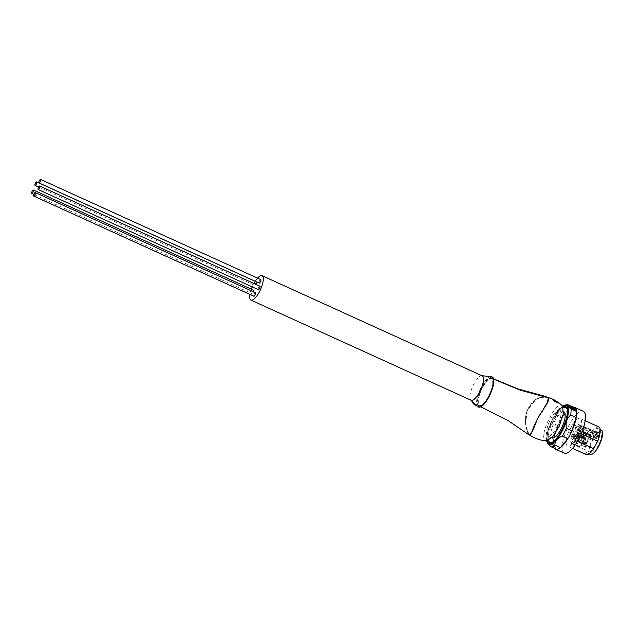 <?xml version="1.0" encoding="UTF-8"?>
<svg xmlns="http://www.w3.org/2000/svg" width="634" height="634" viewBox="0 0 634 634"><rect width="100%" height="100%" fill="white"/><g stroke="black" fill="none" stroke-linecap="round" stroke-linejoin="round"><path stroke-width="0.48" stroke-dasharray="3.17 2.38" d="M260.645 279.578A1.918 0.618 -65.5 0 0 259.401 281.084A1.918 0.618 -65.5 0 0 259.084 283.01M255.375 292.726A1.918 0.618 -65.5 0 0 254.123 294.231A1.918 0.618 -65.5 0 0 253.806 296.157M253.449 290.174A1.918 0.618 -65.5 0 0 252.205 291.68A1.918 0.618 -65.5 0 0 251.888 293.613A1.918 0.618 -65.5 0 0 251.975 293.677A1.918 0.618 -65.5 0 0 253.481 291.83M256.707 282.051A1.918 0.618 -65.5 0 0 255.462 283.557A1.918 0.618 -65.5 0 0 255.145 285.482A1.918 0.618 -65.5 0 0 255.233 285.554A1.918 0.618 -65.5 0 0 256.334 284.555M259.821 286.172A1.918 0.618 -65.5 0 0 258.569 287.685A1.918 0.618 -65.5 0 0 258.252 289.611M257.539 278.136A13.417 4.327 -65.5 0 0 255.193 281.274M255.169 281.314A13.417 4.327 -65.5 0 0 252.229 286.901M251.326 289.175A13.417 4.327 -65.5 0 0 249.923 294.422M482.26 375.851A13.417 4.327 -65.5 0 0 481.594 375.724A13.417 4.327 -65.5 0 0 473.78 384.188A13.417 4.327 -65.5 0 0 470.547 399.785A13.417 4.327 -65.5 0 0 470.61 399.864A13.417 4.327 -65.5 0 0 471.149 400.276M478.535 405.372L479.209 405.919L483.877 403.652L489.408 395.299L492.887 385.25L492.491 378.783L491.849 378.244L487.189 380.44L481.642 388.785L478.139 398.865L478.535 405.372L480.659 405.942L484.859 402.55L489.432 395.267L492.555 386.803L493.181 380.947L492.626 378.981L491.501 378.126L489.733 378.45L487.578 380.051L483.053 386.138L479.47 393.991L477.846 400.997L478.535 405.372M492.57 378.625L491.905 378.07L487.181 380.321L481.578 388.777L478.044 398.968L478.448 405.522L479.153 406.101L483.893 403.763L489.472 395.307L492.983 385.163L492.57 378.625L493.545 379.084M529.216 435.027L525.57 425.248L527.036 410.856L535.405 399.555L545.383 396.416M528.748 434.25C530.079 436.176 532.917 431.152 537.244 419.169C544.749 408.645 548.275 401.56 547.824 397.906L546.46 396.908L543.813 396.488L537.79 398.207L532.449 402.265L528.399 407.971L526.125 414.129L525.356 421.222L526.244 428.18L528.804 434.298C526.188 431.492 522.915 417.402 528.494 407.836L536.752 398.834L545.969 396.733L547.903 397.922L548.022 401.536M562.675 406.156C557.777 397.875 538.86 433.902 544.86 440.083L546.365 440.979M552.642 399.19L559.846 403.755M543.005 409.802L535.548 422.68M534.414 425.248L533.883 426.571M530.777 434.544L529.342 434.876M472.473 402.63L475.579 405.609L475.96 405.261A15.985 5.151 114.5 0 1 475.825 405.142L472.718 402.154A14.756 4.755 -65.5 0 0 472.845 402.328L472.845 402.328M473.804 403.295L473.764 403.248A15.161 4.89 -65.5 0 0 473.804 403.295A15.161 4.89 -65.5 0 0 474.184 403.573L473.503 402.82M474.184 403.541L475.159 404.151A15.985 5.159 114.5 0 1 475.112 404.024L472.37 401.433A14.756 4.755 -65.5 0 0 472.441 401.623L474.184 403.541M472.187 402.107L474.914 404.619A16.516 5.326 114.5 0 1 474.866 404.492L472.116 401.908M474.565 403.668L474.319 404.135M474.058 403.493L473.812 403.961M474.652 403.937L474.406 404.405M475.159 404.151L474.914 404.619M475.112 404.024L474.866 404.492M473.764 403.248L473.558 403.644M474.113 403.589L475.571 404.92L475.326 405.388L474.438 403.834A15.295 4.937 114.5 0 1 474.113 403.589A15.295 4.937 114.5 0 1 474.089 403.573L473.844 404.04M474.438 403.834L474.184 404.31M474.184 403.573L473.939 404.048M560.274 410.737A14.186 4.573 -65.5 0 0 559.64 410.214A14.186 4.573 -65.5 0 0 550.13 420.112A14.186 4.573 -65.5 0 0 547.261 435.51A14.186 4.573 -65.5 0 0 547.895 436.034A14.186 4.573 -65.5 0 0 557.405 426.127A14.186 4.573 -65.5 0 0 560.274 410.737M563.824 412.116A14.186 4.573 -65.5 0 0 554.314 422.022A14.186 4.573 -65.5 0 0 551.445 437.412A14.186 4.573 -65.5 0 0 552.079 437.935M548.537 440.44A19.163 6.181 114.5 0 1 552.325 422.466A19.163 6.181 114.5 0 1 563.38 407.805M567.176 409.065A19.163 6.181 114.5 0 1 567.327 409.493A19.163 6.181 114.5 0 1 563.578 427.585A19.163 6.181 114.5 0 1 552.404 442.302A19.163 6.181 114.5 0 1 551.976 442.469M547.53 440.852A19.931 6.427 114.5 0 1 551.437 422.062A19.931 6.427 114.5 0 1 563.04 406.766M573.326 407.186A22.872 7.378 -65.5 0 0 569.601 408.851L564.094 406.354A22.872 7.378 114.5 0 1 567.454 404.714M564.094 406.354C559.196 408.248 556.715 411.244 556.66 415.349L562.16 417.854A22.872 7.378 -65.5 0 0 558.071 425.652L552.563 423.147A22.872 7.378 114.5 0 1 556.66 415.349M552.563 423.147C548.727 426.46 547.316 430.874 548.323 436.39L553.831 438.894A22.872 7.378 -65.5 0 0 553.466 445.028L547.958 442.524A22.872 7.378 114.5 0 1 548.323 436.39M547.958 442.524L547.752 443.824M569.601 408.851L562.16 417.854M558.071 425.652L553.831 438.894M553.466 445.028L556.668 449.276M571.337 408.771L569.15 405.871M574.642 410.269L571.218 408.993M574.206 410.079L574.523 410.499M570.299 407.242L571.638 407.607L572.756 409.089M573.104 407.091A22.998 7.418 -65.5 0 0 558.245 425.16A22.998 7.418 -65.5 0 0 554.385 448.238M564.284 453.175A22.998 7.418 114.5 0 1 563.254 452.327A22.998 7.418 114.5 0 1 567.905 427.364A22.998 7.418 114.5 0 1 583.328 411.3M586.236 454.57A15.176 4.898 114.5 0 1 585.562 454.007A15.176 4.898 114.5 0 1 587.377 440.313L568.658 431.802L572.597 424.297A15.176 4.898 -65.5 0 1 575.474 420.635L575.878 420.239A15.176 4.898 -65.5 0 1 580.086 418.416A15.176 4.898 -65.5 0 1 578.937 432.705L575.014 440.178L577.479 441.296M568.658 431.802A15.176 4.898 -65.5 0 0 566.844 445.496A15.176 4.898 -65.5 0 0 567.517 446.059A15.176 4.898 -65.5 0 0 575.014 440.178M572.597 424.297L591.308 432.816A15.176 4.898 114.5 0 1 598.805 426.936M581.243 433.751L578.937 432.705M591.308 432.816L587.377 440.313M598.647 429.091A13.354 4.303 -65.5 0 0 598.052 428.6A13.354 4.303 -65.5 0 0 589.097 437.92A13.354 4.303 -65.5 0 0 586.395 452.414A13.354 4.303 -65.5 0 0 586.989 452.906A13.354 4.303 -65.5 0 0 595.944 443.586A13.354 4.303 -65.5 0 0 598.647 429.091M601.349 430.098A13.354 4.303 -65.5 0 0 592.402 439.425A13.354 4.303 -65.5 0 0 589.699 453.92A13.354 4.303 -65.5 0 0 590.294 454.412M601.032 432.333A11.364 3.661 -65.5 0 0 600.525 431.912A11.364 3.661 -65.5 0 0 592.901 439.853A11.364 3.661 -65.5 0 0 590.611 452.177A11.364 3.661 -65.5 0 0 591.11 452.597A11.364 3.661 -65.5 0 0 598.734 444.672A11.364 3.661 -65.5 0 0 601.032 432.333M580.855 437.619L583.898 437.666L583.668 439.108L579.46 446.827A11.293 3.645 -65.5 0 0 579.635 447.113A11.293 3.645 -65.5 0 0 579.841 447.335L584.627 438.633L585.111 444.03A11.293 3.645 -65.5 0 0 585.99 442.73L585.142 437.706L586.83 434.171L586.355 433.537L584.469 436.818L581.212 436.39A11.293 3.645 -65.5 0 0 580.57 437.991L580.855 437.619L572.486 433.854L572.201 434.235A11.246 3.63 -65.5 0 0 571.107 442.96L579.484 446.851M595.912 432.198L578.176 424.36A11.246 3.63 -65.5 0 0 572.882 432.531L581.172 436.763M595.897 432.174L596.768 433.442L595.35 437.222L596.372 438.673L599.819 433.664A11.349 3.661 -65.5 0 0 599.265 431.54A11.349 3.661 -65.5 0 0 598.758 431.12A11.349 3.661 -65.5 0 0 595.865 432.237M598.544 435.716L580.942 427.752L581.877 425.977L599.819 433.664L582.155 425.826A11.246 3.63 -65.5 0 1 577.645 438.855L576.797 433.862L578.454 430.423L596.451 438.68M598.71 432.602A2.623 0.848 -65.5 0 0 598.266 432.531A2.623 0.848 -65.5 0 0 596.737 434.544A2.623 0.848 -65.5 0 0 596.229 437.016A2.623 0.848 -65.5 0 0 596.309 437.175A2.623 0.848 -65.5 0 0 598.076 435.645A2.623 0.848 -65.5 0 0 598.71 432.602M578.256 424.289L579.088 425.493L577.725 429.083L595.405 437.024M595.366 437.349L577.725 429.083M596.562 438.562L578.802 430.779M580.942 427.752L598.48 435.827M596.103 436.533A2.108 0.682 114.5 0 1 596.031 436.398A2.108 0.682 114.5 0 1 596.451 434.409A2.108 0.682 114.5 0 1 597.68 432.792A2.108 0.682 114.5 0 1 597.941 432.768A2.108 0.682 114.5 0 1 598.036 432.848A2.108 0.682 114.5 0 1 597.608 435.138A2.108 0.682 114.5 0 1 596.198 436.612A2.108 0.682 114.5 0 1 596.103 436.533M592.354 434.829A2.108 0.682 114.5 0 1 592.782 432.539A2.108 0.682 114.5 0 1 594.193 431.065A2.108 0.682 114.5 0 1 594.288 431.144A2.108 0.682 114.5 0 1 593.868 433.434A2.108 0.682 114.5 0 1 592.449 434.908A2.108 0.682 114.5 0 1 592.354 434.829M578.913 430.66L580.879 427.863M577.685 429.4L577.859 430.201L576.124 432.959L572.859 432.919M586.727 434.187L578.454 430.423L586.815 434.155M577.645 438.855L585.99 442.73L577.645 438.855M579.191 434.52A1.918 0.618 -65.5 0 0 579.856 431.73A1.918 0.618 -65.5 0 0 578.945 432.436A1.918 0.618 -65.5 0 0 578.271 435.217A1.918 0.618 -65.5 0 0 579.191 434.52M591.308 438.213L590.603 439.552L591.308 438.213M572.486 433.854L575.514 433.91L575.284 435.289L571.107 442.96L579.722 446.613L571.107 442.96M573.168 435.796A1.918 0.618 -65.5 0 0 571.971 437.619A1.918 0.618 -65.5 0 0 571.908 439.219A1.918 0.618 -65.5 0 0 572.233 439.156A1.918 0.618 -65.5 0 0 573.429 437.333A1.918 0.618 -65.5 0 0 573.493 435.732A1.918 0.618 -65.5 0 0 573.168 435.796M584.944 442.215L584.239 443.554L584.944 442.215M571.789 443.673A11.246 3.63 -65.5 0 1 571.511 443.499L576.235 434.869L576.71 440.226A11.246 3.63 -65.5 0 1 571.789 443.673L591.11 452.597M575.577 438.997A1.918 0.618 -65.5 0 0 575.41 438.276A1.918 0.618 -65.5 0 0 574.412 439.108A1.918 0.618 -65.5 0 0 573.667 441.05A1.918 0.618 -65.5 0 0 573.825 441.771A1.918 0.618 -65.5 0 0 574.832 440.939A1.918 0.618 -65.5 0 0 575.577 438.997M575.41 438.276L586.022 443.111C587.116 444.077 587.33 444.933 586.672 445.678L586.347 445.211L586.68 445.654C586.68 446.36 585.935 446.669 584.437 446.598A1.918 0.618 -65.5 0 0 585.65 445.409A1.918 0.618 -65.5 0 0 586.188 443.824A1.918 0.618 -65.5 0 0 586.022 443.111A1.918 0.618 -65.5 0 0 584.817 444.299A1.918 0.618 -65.5 0 0 584.279 445.876A1.918 0.618 -65.5 0 0 584.437 446.598L573.825 441.771M575.292 429.337A1.918 0.618 -65.5 0 0 575.165 431.088A1.918 0.618 -65.5 0 0 576.623 429.361A1.918 0.618 -65.5 0 0 576.75 427.601A1.918 0.618 -65.5 0 0 575.292 429.337M588.011 434.979L587.678 434.536L588.011 434.979M580.578 427.205L581.219 427.49L580.578 427.205A2.893 0.935 114.5 0 1 581.045 426.31L581.045 426.31A2.893 0.935 -65.5 0 0 580.578 427.205M581.045 426.31L581.687 426.603L581.045 426.31M581.219 427.49A2.893 0.935 114.5 0 1 581.687 426.603M582.456 429.139L581.822 428.846A2.893 0.935 -65.5 0 0 582.289 427.95L582.923 428.243A2.893 0.935 114.5 0 1 582.456 429.139L581.822 428.846A2.893 0.935 114.5 0 0 582.289 427.958L582.923 428.243M491.453 376.596A16.595 5.349 -65.5 0 0 481.364 387.033A16.595 5.349 -65.5 0 0 477.362 406.323A16.595 5.349 -65.5 0 0 477.743 406.719M493.054 378.252A16.104 5.191 -65.5 0 0 492.895 378.007A16.104 5.191 -65.5 0 0 482.006 387.422A16.104 5.191 -65.5 0 0 478.123 406.132A16.104 5.191 -65.5 0 0 480.049 406.838M474.953 404.373L474.723 404.817M546.762 440.987A21.104 6.808 114.5 0 1 552.697 418.63A21.104 6.808 114.5 0 1 562.627 406.101M565.013 405.031A21.548 6.95 -65.5 0 0 552.824 418.599A21.548 6.95 -65.5 0 0 547.522 443.483M572.201 434.235L580.57 437.991M578.176 424.36L595.809 432.293M596.713 433.64L579.032 425.699M577.954 429.757L586.355 433.537M578.192 430.644L586.577 434.393M577.13 432.681L585.483 436.469M576.797 433.862L585.142 437.706M579.072 425.374L596.752 433.315M586.26 433.981L577.859 430.201M576.797 432.237L585.174 436.057M576.124 432.959L584.469 436.818M590.555 436.628A1.918 0.618 -65.5 0 0 590.468 436.557A1.918 0.618 -65.5 0 0 589.549 437.262A1.918 0.618 -65.5 0 0 588.796 439.98A1.918 0.618 -65.5 0 0 588.883 440.044A1.918 0.618 -65.5 0 0 589.802 439.346A1.918 0.618 -65.5 0 0 590.555 436.628M575.284 435.289L583.668 439.108M575.458 433.902L583.851 437.658M582.432 443.974A1.918 0.618 -65.5 0 0 582.519 444.046A1.918 0.618 -65.5 0 0 582.844 443.982A1.918 0.618 -65.5 0 0 583.977 442.31A1.918 0.618 -65.5 0 0 584.191 440.622A1.918 0.618 -65.5 0 0 584.104 440.559A1.918 0.618 -65.5 0 0 583.779 440.622A1.918 0.618 -65.5 0 0 582.638 442.294A1.918 0.618 -65.5 0 0 582.432 443.974M579.928 446.883L571.591 443.039M575.514 435.582L583.866 439.378M576.338 435.067L584.73 438.831M576.892 439.711L585.293 443.515M585.111 444.03L576.71 440.226M571.511 443.499L579.841 447.335M586.981 434.726A1.918 0.618 -65.5 0 0 587.235 434.187A1.918 0.618 -65.5 0 0 587.361 432.428A1.918 0.618 -65.5 0 0 586.149 433.624A1.918 0.618 -65.5 0 0 585.903 434.163A1.918 0.618 -65.5 0 0 585.776 435.923A1.918 0.618 -65.5 0 0 586.981 434.726M479.153 406.101L480.738 406.798M491.905 378.07L493.474 378.799M559.885 403.676L552.761 399.254M547.285 397.114L545.969 396.733M529.929 435.273L529.445 434.956M563.539 411.981L559.64 410.214M562.564 406.014L552.689 418.591L547.752 431.001L546.651 440.995M567.327 409.493L567.042 408.573M552.404 442.302L551.525 442.69M551.786 437.801L547.895 436.034M585.166 420.73L580.086 418.416M600.168 429.559L598.052 428.6M598.758 431.12L600.525 431.912M596.031 436.398L596.229 437.016M597.68 432.792L598.266 432.531M594.193 431.065L597.941 432.768M592.449 434.908L596.198 436.612M578.739 430.795L596.388 438.688M582.115 425.739L599.788 433.577M578.271 435.217L588.883 440.044C591.308 439.655 592.045 438.657 591.078 437.048L579.856 431.73M577.447 439.021L585.792 442.897M575.514 433.91L583.898 437.666M573.493 435.732L584.707 441.042C585.673 442.659 584.944 443.657 582.519 444.046L571.908 439.219M576.235 434.869L584.627 438.633M576.75 427.601L587.361 432.428C588.455 433.394 588.669 434.25 588.011 434.995C588.011 435.685 587.266 435.994 585.776 435.923L575.165 431.088M589.113 453.873L586.989 452.906M572.589 448.365L567.517 446.059M38.634 187.022L255.233 285.554M33.784 194.424L251.975 293.677"/><path stroke-width="0.95" d="M40.655 179.501A1.918 0.618 -65.5 0 0 40.568 179.43A1.918 0.618 -65.5 0 0 39.284 180.769A1.918 0.618 -65.5 0 0 38.896 182.854A1.918 0.618 -65.5 0 0 38.975 182.917A1.918 0.618 -65.5 0 0 40.267 181.586A1.918 0.618 -65.5 0 0 40.655 179.501M259.084 283.01A1.918 0.618 -65.5 0 0 259.163 283.081A1.918 0.618 -65.5 0 0 260.455 281.75A1.918 0.618 -65.5 0 0 260.836 279.665A1.918 0.618 -65.5 0 0 260.756 279.594A1.918 0.618 -65.5 0 0 260.645 279.578M253.806 296.157A1.918 0.618 -65.5 0 0 253.893 296.229A1.918 0.618 -65.5 0 0 255.177 294.889A1.918 0.618 -65.5 0 0 255.565 292.813A1.918 0.618 -65.5 0 0 255.478 292.742A1.918 0.618 -65.5 0 0 255.375 292.726M253.481 291.83A1.918 0.618 -65.5 0 0 253.648 290.261A1.918 0.618 -65.5 0 0 253.56 290.19A1.918 0.618 -65.5 0 0 253.449 290.174M256.334 284.555A1.918 0.618 -65.5 0 0 256.905 282.138A1.918 0.618 -65.5 0 0 256.818 282.067A1.918 0.618 -65.5 0 0 256.707 282.051M258.252 289.611A1.918 0.618 -65.5 0 0 258.339 289.683A1.918 0.618 -65.5 0 0 259.623 288.343A1.918 0.618 -65.5 0 0 260.011 286.267A1.918 0.618 -65.5 0 0 259.924 286.196A1.918 0.618 -65.5 0 0 259.821 286.172M249.923 294.422A13.417 4.327 -65.5 0 0 250.359 299.62A13.417 4.327 -65.5 0 0 250.961 300.112A13.417 4.327 -65.5 0 0 259.956 290.744A13.417 4.327 -65.5 0 0 262.666 276.186A13.417 4.327 -65.5 0 0 262.072 275.687A13.417 4.327 -65.5 0 0 257.539 278.136M252.229 286.901A13.417 4.327 -65.5 0 0 251.326 289.175M35.377 192.649A1.918 0.618 -65.5 0 0 35.298 192.577A1.918 0.618 -65.5 0 0 34.006 193.917A1.918 0.618 -65.5 0 0 33.618 196.001A1.918 0.618 -65.5 0 0 33.705 196.065A1.918 0.618 -65.5 0 0 34.989 194.733A1.918 0.618 -65.5 0 0 35.377 192.649M33.459 190.097A1.918 0.618 -65.5 0 0 33.372 190.026A1.918 0.618 -65.5 0 0 32.088 191.365A1.918 0.618 -65.5 0 0 31.7 193.449A1.918 0.618 -65.5 0 0 31.787 193.513A1.918 0.618 -65.5 0 0 33.071 192.181A1.918 0.618 -65.5 0 0 33.459 190.097M36.717 181.974A1.918 0.618 -65.5 0 0 36.629 181.903A1.918 0.618 -65.5 0 0 35.346 183.242A1.918 0.618 -65.5 0 0 34.957 185.318A1.918 0.618 -65.5 0 0 35.044 185.39A1.918 0.618 -65.5 0 0 36.328 184.05A1.918 0.618 -65.5 0 0 36.717 181.974M39.823 186.103A1.918 0.618 -65.5 0 0 39.744 186.031A1.918 0.618 -65.5 0 0 38.452 187.371A1.918 0.618 -65.5 0 0 38.064 189.447A1.918 0.618 -65.5 0 0 38.151 189.518A1.918 0.618 -65.5 0 0 39.435 188.179A1.918 0.618 -65.5 0 0 39.823 186.103M250.961 300.112L471.149 400.276A13.417 4.327 -65.5 0 0 479.621 391.939A13.417 4.327 -65.5 0 0 482.854 376.35A13.417 4.327 -65.5 0 0 482.26 375.851L262.072 275.687M545.383 396.416L547.95 397.74C550.906 400.68 542.244 409.485 537.164 419.391C532.869 431.374 530.04 436.398 528.677 434.449M529.445 434.956C534.557 438.332 540.2 440.337 546.365 440.979L552.46 437.072L559.188 426.317L563.261 414.002L562.675 406.156L559.885 403.676M559.965 403.525L554.314 401.401L552.769 398.968L559.965 403.525L554.433 401.179L552.761 398.968M535.548 422.68L534.414 425.248M533.883 426.571L530.777 434.544M548.022 401.536L543.005 409.802M473.764 403.248L472.845 402.328L472.599 402.804L473.511 403.723A15.699 5.064 -65.5 0 0 473.566 403.779A15.699 5.064 -65.5 0 0 473.939 404.048L473.249 403.303L473.503 402.82A14.756 4.755 -65.5 0 0 473.669 402.875L475.968 405.253L475.722 405.72A16.516 5.326 114.5 0 1 475.595 405.625A16.516 5.326 114.5 0 1 475.579 405.609L475.056 405.15M472.346 401.813L472.552 402.471M472.235 401.694L472.116 401.908A15.295 4.937 -65.5 0 0 472.187 402.107M472.702 402.186L472.473 402.63A15.295 4.937 -65.5 0 0 472.536 402.725A15.295 4.937 -65.5 0 0 472.599 402.804M473.249 403.303A15.295 4.937 -65.5 0 0 473.416 403.359L475.722 405.72M474.953 405.007L474.184 404.31A15.834 5.104 114.5 0 1 473.875 404.072A15.834 5.104 114.5 0 1 473.844 404.04L475.326 405.388M473.844 404.04L474.723 404.817M473.669 402.875L473.416 403.359M551.786 437.801L552.079 437.935A14.186 4.573 -65.5 0 0 561.589 428.029A14.186 4.573 -65.5 0 0 564.458 412.639A14.186 4.573 -65.5 0 0 563.824 412.116L563.539 411.981M551.976 442.469A19.163 6.181 114.5 0 1 549.163 441.763A19.163 6.181 114.5 0 1 548.537 440.44M563.38 407.805A19.163 6.181 114.5 0 1 566.741 408.288A19.163 6.181 114.5 0 1 567.176 409.065M563.04 406.766A19.931 6.427 114.5 0 1 566.431 407.313A19.931 6.427 114.5 0 1 567.042 408.573A19.931 6.427 114.5 0 1 563.143 427.387A19.931 6.427 114.5 0 1 551.525 442.69A19.931 6.427 114.5 0 1 548.148 442.136A19.931 6.427 114.5 0 1 547.53 440.852M571.02 408.93L567.612 405.982L567.826 404.682L573.326 407.186L576.528 411.434L571.02 408.93A22.872 7.378 114.5 0 1 570.655 415.064L576.163 417.568A22.872 7.378 -65.5 0 0 576.528 411.434M546.651 440.995L547.522 443.483A21.548 6.95 -65.5 0 0 547.633 443.641A21.548 6.95 -65.5 0 0 562.199 431.049A21.548 6.95 -65.5 0 0 567.39 406.006A21.548 6.95 -65.5 0 0 565.013 405.031L567.454 404.714A22.872 7.378 114.5 0 1 567.826 404.682M547.586 443.586L551.16 446.772L556.668 449.276A22.872 7.378 -65.5 0 0 560.393 447.604L554.885 445.1A22.872 7.378 114.5 0 1 551.16 446.772M560.393 447.604L567.834 438.609A22.872 7.378 -65.5 0 0 571.923 430.811L566.416 428.307A22.872 7.378 114.5 0 1 562.326 436.105L567.834 438.609M554.885 445.1C554.94 441.002 557.421 437.999 562.326 436.105M571.923 430.811L576.163 417.568M566.416 428.307C565.409 422.791 566.82 418.377 570.655 415.064M571.337 408.771L568.833 405.451L572.137 406.949L574.642 410.269L571.337 408.771M572.137 406.949L574.206 410.079M569.15 405.871L572.019 407.171M572.874 408.867L570.299 407.242L571.757 407.385L572.874 408.867L570.418 407.02M554.385 448.238A22.998 7.418 -65.5 0 0 554.449 448.317A22.998 7.418 -65.5 0 0 555.471 449.165A22.998 7.418 -65.5 0 0 570.893 433.109A22.998 7.418 -65.5 0 0 575.545 408.145A22.998 7.418 -65.5 0 0 574.523 407.297A22.998 7.418 -65.5 0 0 573.104 407.091M574.523 407.297L583.328 411.3A22.998 7.418 114.5 0 1 584.35 412.148A22.998 7.418 114.5 0 1 579.706 437.111A22.998 7.418 114.5 0 1 564.284 453.175L555.471 449.165M585.166 420.73L598.805 426.936A15.176 4.898 114.5 0 1 597.656 441.216L581.243 433.751M577.479 441.296L593.733 448.69L597.656 441.216M593.733 448.69A15.176 4.898 114.5 0 1 586.236 454.57L572.589 448.365M589.113 453.873L590.294 454.412A13.354 4.303 -65.5 0 0 599.249 445.084A13.354 4.303 -65.5 0 0 601.943 430.589A13.354 4.303 -65.5 0 0 601.349 430.098L600.168 429.559M488.584 396.622A16.595 5.349 -65.5 0 0 492.586 377.333A16.595 5.349 -65.5 0 0 491.453 376.596L492.864 377.499C497.476 382.334 484.558 410.998 477.743 406.719A16.595 5.349 -65.5 0 0 488.584 396.622M480.049 406.838A16.104 5.191 -65.5 0 0 490.233 394.221A16.104 5.191 -65.5 0 0 493.054 378.252M493.545 379.084L520.062 390.108L547.95 397.74M562.627 406.101A21.104 6.808 114.5 0 1 567.993 411.228A21.104 6.808 114.5 0 1 561.882 430.819A21.104 6.808 114.5 0 1 546.762 440.987M40.568 179.43L260.756 279.594M35.298 192.577L255.478 292.742M33.372 190.026L253.56 290.19M36.629 181.903L256.818 282.067M39.744 186.031L259.924 286.196M481.594 375.724L491.453 376.596M480.738 406.798L508.492 420.849L529.216 435.027M493.474 378.799L517.867 388.888L545.517 396.44M552.761 399.254L547.285 397.114M470.61 399.864L473.804 403.295M477.743 406.719L475.825 405.142M475.595 405.625L474.272 404.437M562.564 406.014L565.013 405.031M38.151 189.518L258.339 289.683M35.044 185.39L38.634 187.022M31.787 193.513L33.784 194.424M33.705 196.065L253.893 296.229M38.975 182.917L259.163 283.081"/></g></svg>
